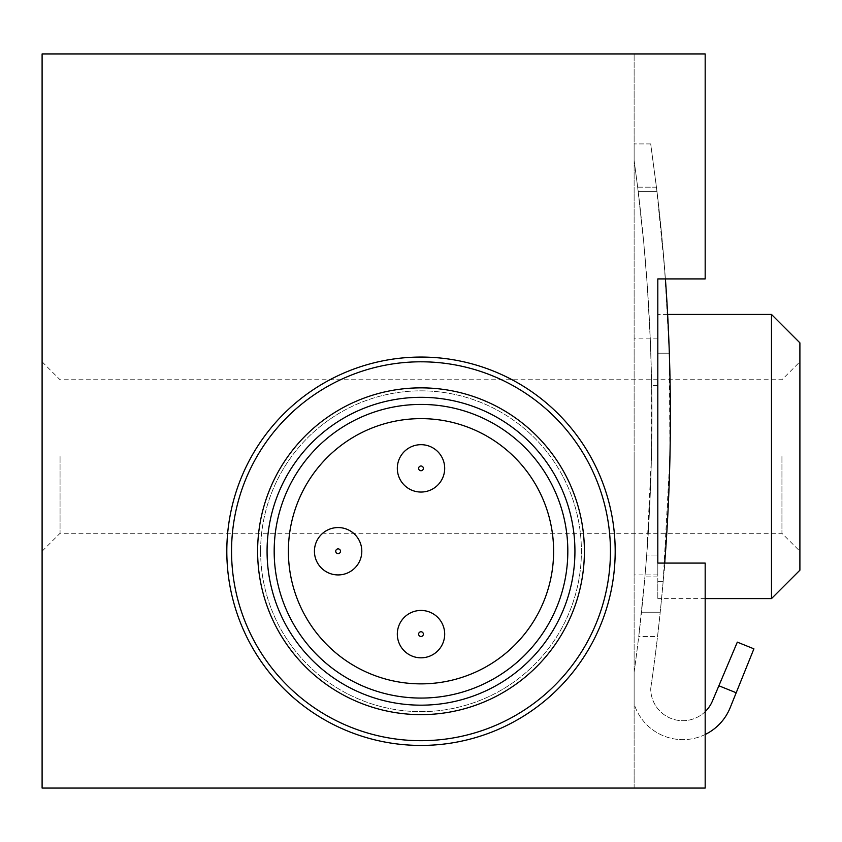 <?xml version="1.0" encoding="UTF-8"?>
<svg xmlns="http://www.w3.org/2000/svg" width="842" height="842" viewBox="0 0 842 842"><rect width="100%" height="100%" fill="white"/><g stroke="black" fill="none" stroke-linecap="round" stroke-linejoin="round"><path stroke-width="0.63" stroke-dasharray="4.21 3.16" d="M663.18 581.306L669.927 456.522L669.337 353.208C672.505 415.643 668.064 539.091 663.18 581.306L660.223 612.239L663.18 581.306L657.812 581.306L657.812 555.025L646.688 555.025L644.919 576.896L646.688 555.025L651.445 456.522L651.645 385.478L650.445 342.873L647.319 286.133L643.835 243.654L637.668 187.166L643.835 243.654L647.319 286.133L650.445 342.873L651.645 385.478C652.95 437.619 649.845 519.419 646.688 555.025L657.812 555.025L657.812 598.609L657.812 581.306L663.18 581.306M657.539 636.499L660.223 612.239L657.539 636.499L638.752 636.499L644.919 576.896L638.752 636.499L657.539 636.499M656.476 187.166L664.738 270.05L669.337 353.208L666.422 293.784L662.749 246.327L657.886 198.986L650.708 143.929L656.981 191.292L650.708 143.929L656.476 187.166L637.668 187.166L634.131 160.359L634.131 143.929L634.131 160.359L634.131 143.929L634.131 160.359L637.668 187.166L656.476 187.166M665.401 278.913A1894.5 1894.5 0 0 0 656.981 191.292A1894.5 1894.5 0 0 1 650.708 688.598A1894.5 1894.5 0 0 0 664.685 563.087M669.337 353.208L657.812 353.208L657.812 385.478L651.645 385.478L657.812 385.478L657.812 314.434L657.812 353.208L669.337 353.208M705.175 734.498A51.057 51.057 0 0 1 634.131 703.965L634.131 672.169L634.131 703.965A51.057 51.057 0 0 0 730.172 707.69L753.906 648.835M705.175 711.648A32.112 32.112 0 0 1 650.708 688.598A32.112 32.112 0 0 0 712.395 701.102L737.318 642.141M650.708 143.929L634.131 143.929L650.708 143.929M705.175 278.913L705.175 53.941L42.1 53.941L42.1 788.059L705.175 788.059L705.175 563.087L657.812 563.087L657.812 278.913L705.175 278.913L705.175 53.941L634.131 53.941L705.175 53.941L705.175 278.913L657.812 278.913L657.812 563.087L705.175 563.087L705.175 788.059L705.175 563.087L657.812 563.087L657.812 278.913L705.175 278.913M634.131 788.059L705.175 788.059L634.131 788.059L634.131 53.941L634.131 788.059M226.814 551.247A194.186 194.186 0 0 0 518.093 719.415A194.186 194.186 0 0 0 518.093 383.078A194.186 194.186 0 0 0 226.814 551.247M42.1 456.522L42.1 551.247L42.1 456.522M634.131 456.522L634.131 574.928L634.131 456.522M634.131 672.169A1851.874 1851.874 0 0 0 638.183 191.292L634.131 160.359L638.183 191.292A1851.874 1851.874 0 0 1 634.131 672.169M657.812 555.025L657.812 574.928L657.812 555.025M799.9 342.852L799.9 570.192M799.9 456.522L799.9 551.247L799.9 456.522M771.482 314.434L771.482 598.609M657.812 385.478L657.812 338.116L657.812 385.478M781.944 456.522L781.944 533.302L781.944 456.522M60.056 456.522L60.056 533.302L60.056 456.522M267.072 551.247A153.928 153.928 0 0 0 497.959 684.557A153.928 153.928 0 0 0 497.969 417.937A153.928 153.928 0 0 0 267.072 551.247A153.928 153.928 0 0 0 497.959 684.557A153.928 153.928 0 0 0 497.969 417.937A153.928 153.928 0 0 0 267.072 551.247A153.928 153.928 0 0 0 497.959 684.557A153.928 153.928 0 0 0 497.969 417.937A153.928 153.928 0 0 0 267.072 551.247A153.928 153.928 0 0 0 497.959 684.557A153.928 153.928 0 0 0 497.969 417.937A153.928 153.928 0 0 0 267.072 551.247M260.61 551.247A160.39 160.39 0 0 0 501.2 690.156A160.39 160.39 0 0 0 501.2 412.338A160.39 160.39 0 0 0 260.61 551.247A160.39 160.39 0 0 0 501.2 690.156A160.39 160.39 0 0 0 501.2 412.338A160.39 160.39 0 0 0 260.61 551.247M231.55 551.247A189.45 189.45 0 0 0 515.725 715.311A189.45 189.45 0 0 0 515.725 387.183A189.45 189.45 0 0 0 231.55 551.247M288.385 551.247A132.615 132.615 0 0 0 487.308 666.096A132.615 132.615 0 0 0 487.308 436.398A132.615 132.615 0 0 0 288.385 551.247M444.681 634.131A23.681 23.681 0 0 1 421 657.812A23.681 23.681 0 0 1 397.319 634.131A23.681 23.681 0 0 1 421 610.45A23.681 23.681 0 0 1 444.681 634.131M361.797 551.247A23.681 23.681 0 0 1 338.116 574.928A23.681 23.681 0 0 1 314.434 551.247A23.681 23.681 0 0 1 338.116 527.566A23.681 23.681 0 0 1 361.797 551.247M444.681 468.363A23.681 23.681 0 0 1 421 492.044A23.681 23.681 0 0 1 397.319 468.363A23.681 23.681 0 0 1 421 444.681A23.681 23.681 0 0 1 444.681 468.363M657.812 576.896L644.919 576.896L657.812 576.896M660.223 612.239L641.499 612.239L660.223 612.239M656.981 191.292L638.183 191.292L656.981 191.292M718.879 685.777L736.192 692.756M667.643 314.434L657.812 314.434M705.175 598.609L657.812 598.609M657.812 338.116L634.131 338.116M657.812 574.928L634.131 574.928M42.1 551.247L60.045 533.291L781.944 533.302L799.9 551.247M42.1 361.797L60.045 379.753L781.944 379.742L799.9 361.797"/><path stroke-width="1.26" d="M664.685 563.087A1894.5 1894.5 0 0 0 665.401 278.913M705.175 711.648A32.112 32.112 0 0 0 712.395 701.102L737.318 642.141L753.906 648.835L730.172 707.69A51.057 51.057 0 0 1 705.175 734.498M705.175 278.913L705.175 53.941L42.1 53.941L42.1 788.059L705.175 788.059L705.175 563.087L657.812 563.087L657.812 278.913L705.175 278.913M737.318 642.141L753.906 648.835M771.482 314.434L771.482 598.609L799.9 570.192L799.9 342.852L771.482 314.434L667.643 314.434M226.814 551.247A194.186 194.186 0 0 0 518.093 719.415A194.186 194.186 0 0 0 518.093 383.078A194.186 194.186 0 0 0 226.814 551.247M231.55 551.247A189.45 189.45 0 0 0 515.725 715.311A189.45 189.45 0 0 0 515.725 387.183A189.45 189.45 0 0 0 231.55 551.247M257.62 551.247A163.38 163.38 0 0 0 502.695 692.745A163.38 163.38 0 0 0 502.695 409.749A163.38 163.38 0 0 0 257.62 551.247M267.072 551.247A153.928 153.928 0 0 0 497.959 684.557A153.928 153.928 0 0 0 497.969 417.937A153.928 153.928 0 0 0 267.072 551.247M274.176 551.247A146.824 146.824 0 0 0 494.412 678.399A146.824 146.824 0 0 0 494.412 424.094A146.824 146.824 0 0 0 274.176 551.247M288.385 551.247A132.615 132.615 0 0 0 487.308 666.096A132.615 132.615 0 0 0 487.308 436.398A132.615 132.615 0 0 0 288.385 551.247M397.319 634.131A23.681 23.681 0 0 0 432.841 654.644A23.681 23.681 0 0 0 432.841 613.618A23.681 23.681 0 0 0 397.319 634.131A23.681 23.681 0 0 0 432.841 654.644A23.681 23.681 0 0 0 432.841 613.618A23.681 23.681 0 0 0 397.319 634.131M397.319 468.363A23.681 23.681 0 0 0 432.841 488.876A23.681 23.681 0 0 0 432.841 447.849A23.681 23.681 0 0 0 397.319 468.363A23.681 23.681 0 0 0 432.841 488.876A23.681 23.681 0 0 0 432.841 447.849A23.681 23.681 0 0 0 397.319 468.363M314.434 551.247A23.681 23.681 0 0 0 349.956 571.76A23.681 23.681 0 0 0 349.956 530.734A23.681 23.681 0 0 0 314.434 551.247A23.681 23.681 0 0 0 349.956 571.76A23.681 23.681 0 0 0 349.956 530.734A23.681 23.681 0 0 0 314.434 551.247M718.879 685.777L736.192 692.756M418.632 634.131A2.368 2.368 0 0 0 422.179 636.184A2.368 2.368 0 0 0 422.179 632.079A2.368 2.368 0 0 0 418.632 634.131M418.632 468.363A2.368 2.368 0 0 0 422.179 470.415A2.368 2.368 0 0 0 422.179 466.31A2.368 2.368 0 0 0 418.632 468.363M335.748 551.247A2.368 2.368 0 0 0 339.305 553.299A2.368 2.368 0 0 0 339.305 549.194A2.368 2.368 0 0 0 335.748 551.247M771.482 598.609L705.175 598.609"/></g></svg>
